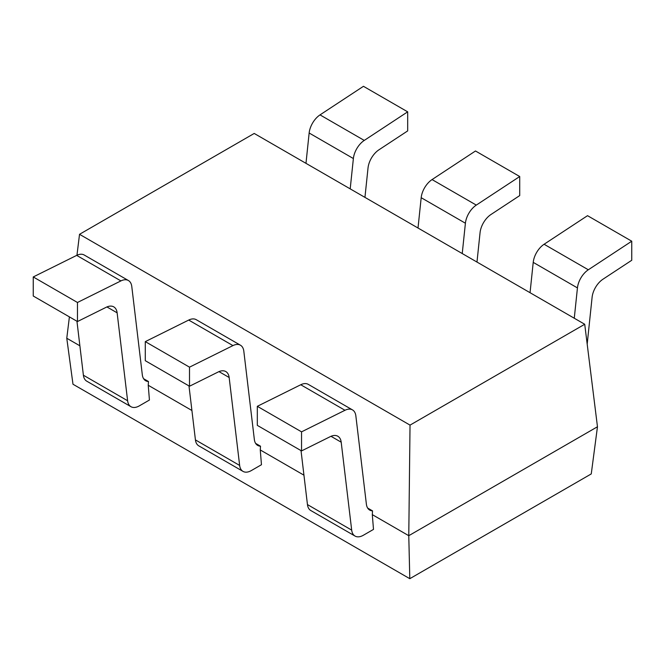 <?xml version="1.0" encoding="UTF-8"?>
<svg xmlns="http://www.w3.org/2000/svg" width="665" height="665" viewBox="0 0 665 665"><rect width="100%" height="100%" fill="white"/><g stroke="black" fill="none" stroke-linecap="round" stroke-linejoin="round"><path stroke-width="1" d="M79.526 234.304L254.213 133.449L584.718 324.262L597.469 426.755L591.26 473.921L409.798 578.691L408.776 535.699L410.031 425.118L79.526 234.304L76.957 255.252M597.469 426.755L408.776 535.699L372.3 514.635L372.55 510.886A16.675 9.626 -60 0 1 369.74 510.105A16.675 9.626 -60 0 1 366.382 504.153L355.85 415.849A16.675 9.626 120 0 0 352.492 409.898A16.675 9.626 120 0 0 344.977 410.28L301.544 431.851L301.544 450.912L330.322 436.622A16.675 9.626 -60 0 1 337.837 436.24A16.675 9.626 -60 0 1 341.195 442.192L351.685 530.113A16.675 9.626 120 0 0 355.043 536.065A16.675 9.626 120 0 0 363.381 535.242L373.497 529.398L372.3 514.635M69.401 316.889L66.774 338.244L72.984 384.237L409.798 578.691M143.59 378.693L148.478 381.519A16.675 9.626 -60 0 1 145.668 380.746A16.675 9.626 -60 0 1 142.31 374.794L131.778 286.482A16.675 9.626 120 0 0 128.42 280.53A16.675 9.626 120 0 0 120.905 280.913L76.683 255.385L33.25 276.948L33.25 296.016L77.473 321.544L106.25 307.255A16.675 9.626 -60 0 1 113.765 306.873A16.675 9.626 -60 0 1 117.123 312.824L127.614 400.754A16.675 9.626 120 0 0 130.972 406.706L86.749 381.17A16.675 9.626 -60 0 1 83.391 375.218L76.949 321.245M76.683 255.385A16.675 9.626 -60 0 1 84.197 255.003L128.42 280.53M364.944 197.38L368.028 167.962A16.675 9.626 -60 0 1 378.9 149.841L407.678 130.905L407.678 111.836L363.456 86.309L320.023 114.887A16.675 9.626 -60 0 0 309.15 133.008L305.975 163.332M130.972 406.706A16.675 9.626 120 0 0 139.309 405.874L149.434 400.031L148.237 385.276L191.919 410.496M33.25 276.948L77.473 302.484L77.473 321.544M120.905 280.913L77.473 302.484M367.662 508.06L372.55 510.886M255.626 443.38L260.514 446.198L260.264 449.956L303.947 475.176M148.237 385.276L148.478 381.519M66.774 338.244L79.883 345.808M344.977 410.28L300.746 384.752A16.675 9.626 -60 0 1 308.269 384.362L352.492 409.898M355.043 536.065L310.813 510.537A16.675 9.626 -60 0 1 307.454 504.585L301.021 450.612M300.746 384.752L257.322 406.315L257.322 425.384L301.544 450.912M587.187 344.146L592.099 297.33A16.675 9.626 -60 0 1 602.972 279.209L631.75 260.273L631.75 241.204L587.528 215.676L544.095 244.254A16.675 9.626 -60 0 0 533.222 262.376L530.047 292.7M257.322 406.315L301.544 431.851M631.75 241.204L588.317 269.782A16.675 9.626 120 0 0 577.444 287.912L574.269 318.236M260.264 449.956L261.461 464.719L251.345 470.562A16.675 9.626 120 0 1 243.008 471.385L198.785 445.849A16.675 9.626 -60 0 1 195.427 439.898L188.985 385.933M407.678 111.836L364.254 140.423A16.675 9.626 120 0 0 353.381 158.544L350.197 188.868M232.941 345.601L188.71 320.065A16.675 9.626 -60 0 1 196.233 319.682L240.456 345.218A16.675 9.626 120 0 0 232.941 345.601L189.508 367.163L189.508 386.232L218.286 371.943A16.675 9.626 -60 0 1 225.801 371.552A16.675 9.626 -60 0 1 229.159 377.504L239.649 465.433A16.675 9.626 120 0 0 243.008 471.385M188.71 320.065L145.286 341.635L145.286 360.696L189.508 386.232M476.98 262.06L480.064 232.65A16.675 9.626 -60 0 1 490.936 214.529L519.714 195.585L519.714 176.524L475.492 150.988L432.059 179.575A16.675 9.626 -60 0 0 421.186 197.696L418.011 228.02M145.286 341.635L189.508 367.163M260.514 446.198A16.675 9.626 -60 0 1 257.704 445.425A16.675 9.626 -60 0 1 254.346 439.474L243.814 351.162A16.675 9.626 120 0 0 240.456 345.218M519.714 176.524L476.29 205.103A16.675 9.626 120 0 0 465.409 223.224L462.233 253.548M584.718 324.262L410.031 425.118M127.614 400.754L83.391 375.218M106.94 306.939L117.123 312.824M351.685 530.113L307.454 504.585M331.004 436.307L341.195 442.192M364.254 140.423L320.023 114.887M353.381 158.544L309.15 133.008M239.649 465.433L195.427 439.898M218.968 371.619L229.159 377.504M476.29 205.103L432.059 179.575M465.409 223.224L421.186 197.696M577.444 287.912L533.222 262.376M588.317 269.782L544.095 244.254"/></g></svg>
